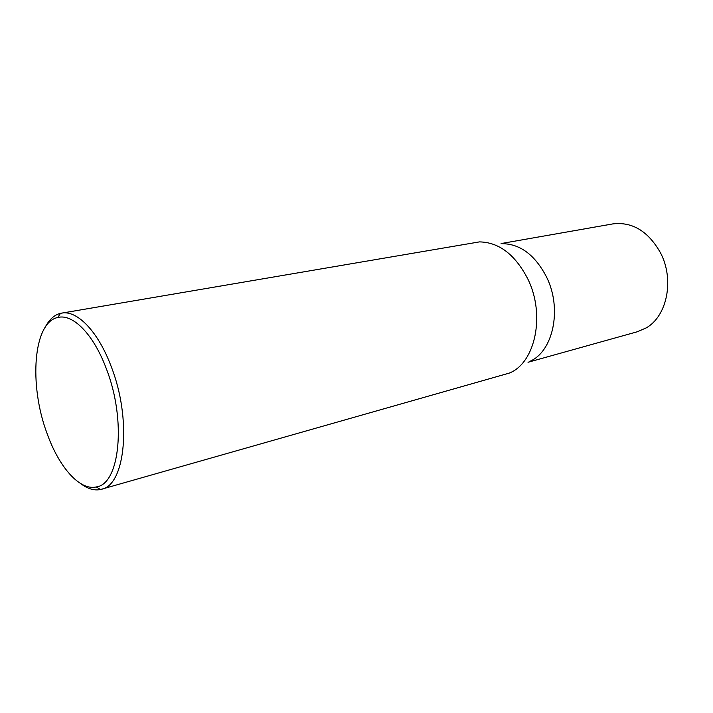 <?xml version="1.0" encoding="UTF-8"?>
<svg xmlns="http://www.w3.org/2000/svg" width="713" height="713" viewBox="0 0 713 713"><rect width="100%" height="100%" fill="white"/><g stroke="black" fill="none" stroke-linecap="round" stroke-linejoin="round"><path stroke-width="1.07" d="M502.433 243.668C520.401 244.024 535.08 255.094 546.479 276.885C562.61 309.023 553.038 352.347 529.198 361.589M45.186 327.258C49.144 319.576 54.241 314.932 60.471 313.346L479.421 241.894C499.038 242.242 515.16 254.594 527.798 278.935C545.686 314.879 535.249 363.167 509.198 373.122L100.453 489.528C94.152 490.785 87.547 488.797 80.658 483.583M47.049 433.442C58.956 467.077 79.758 490.883 96.255 486.943C119.864 484.323 126.602 420.1 106.228 368.443C93.483 334.174 72.753 313.435 57.798 317.49C33.172 322.258 28.743 384.851 47.049 433.442M61.541 313.123C77.04 309.914 98.064 331.367 111.076 366.206C131.994 419.092 125.497 485.107 101.513 489.261M528.021 362.275L637.351 331.75L646.236 327.882C667.163 316.109 674.587 279.558 660.496 252.83C648.26 231.253 632.386 221.609 612.868 223.9L501.079 243.561M96.255 486.943L100.453 489.528M57.798 317.49L60.471 313.346"/></g></svg>

